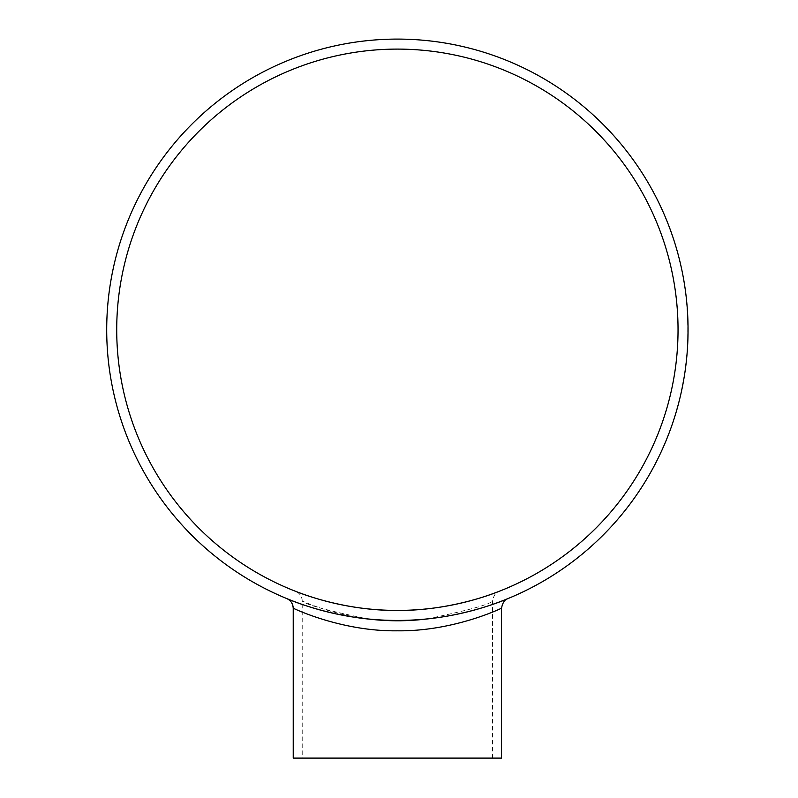 <?xml version="1.0" encoding="UTF-8"?>
<svg xmlns="http://www.w3.org/2000/svg" width="798" height="798" viewBox="0 0 798 798"><rect width="100%" height="100%" fill="white"/><g stroke="black" fill="none" stroke-linecap="round" stroke-linejoin="round"><path stroke-width="0.6" stroke-dasharray="3.99 2.99" d="M678.041 329.764A280.667 280.667 0 0 1 257.046 572.824A280.667 280.667 0 0 1 257.046 86.703A280.667 280.667 0 0 1 678.041 329.764M687.976 323.08L688.006 324.247M688.006 324.407L687.806 338.422L687.756 319.609M688.036 326.073L688.056 328.197M688.056 328.736L688.056 329.604M687.806 338.422L688.056 329.764A290.681 290.681 0 0 1 252.038 581.503A290.681 290.681 0 0 1 252.038 78.034A290.681 290.681 0 0 1 688.056 329.764L688.056 329.893M688.056 329.983L688.056 330.911M688.056 331.27L688.046 331.798M688.046 332.716L688.036 333.215M688.026 334.023L688.016 334.532M688.016 334.801L687.996 335.798M687.966 337.105L688.036 333.584M688.026 334.192L687.796 320.736M673.312 421.164A290.681 290.681 0 0 1 669.682 431.459A290.681 290.681 0 0 0 673.312 421.164L673.193 421.125A290.552 290.552 0 0 1 669.572 431.419L669.572 431.419A290.552 290.552 0 0 0 673.193 421.125L673.312 421.164M676.784 409.943L676.634 410.461M676.505 410.88L676.335 411.479M675.387 414.661L675.198 415.279M674.51 417.484L679.268 400.177M676.854 409.224L678.34 404.307M677.911 405.903L677.662 406.8M677.562 407.17L677.422 407.678M680.594 395.219L683.387 381.683M683.248 382.412L682.709 385.244M682.579 385.943L681.961 388.955M682.1 388.327L681.971 388.915M681.941 389.055L681.761 389.923M681.612 390.621L681.392 391.668M680.554 395.359L682.011 388.746M682.22 387.718L680.165 396.516L684.016 377.334L682.061 387.878M681.911 389.215L681.572 390.84M681.263 392.267L680.993 393.454M685.821 365.733L685.751 366.272M685.701 366.701L685.622 367.309M685.173 370.611L685.083 371.25M684.744 373.534L686.769 355.699M685.761 366.202L686.489 359.918M686.31 361.564L686.21 362.491M686.17 362.871L686.1 363.389M687.826 341.434A290.681 290.681 0 0 1 687.178 352.327A290.681 290.681 0 0 0 687.826 341.434L687.696 341.424A290.552 290.552 0 0 1 687.058 352.317L687.058 352.317A290.552 290.552 0 0 0 687.696 341.424L687.826 341.434M687.657 314.492L686.599 300.696M686.669 301.445L686.938 304.307M686.998 305.016L687.248 308.088M687.198 307.449L687.248 308.048M687.258 308.188L687.317 309.065M687.367 309.784L687.437 310.851M687.667 314.631L687.228 307.868M687.148 306.821L687.597 315.848L686.001 296.357L687.038 307.021M687.268 308.347L687.387 310.003M687.477 311.459L687.557 312.676M684.524 285.375L684.644 285.355A290.681 290.681 0 0 1 685.003 287.759A290.681 290.681 0 0 0 684.435 284.028L683.168 277.375L684.524 285.375A290.552 290.552 0 0 1 684.884 287.769L684.884 287.769A290.552 290.552 0 0 0 684.315 284.048L683.288 277.355M684.215 282.682L684.504 284.447M679.756 260.786A290.681 290.681 0 0 1 682.14 271.44A290.681 290.681 0 0 0 679.756 260.786L679.637 260.816A290.552 290.552 0 0 1 682.021 271.47L682.021 271.47A290.552 290.552 0 0 0 679.637 260.816L679.756 260.786M676.864 249.874A290.681 290.681 0 0 1 679.298 258.961A290.681 290.681 0 0 0 672.834 236.936A290.681 290.681 0 0 1 676.864 249.874L676.744 249.914A290.552 290.552 0 0 1 679.178 258.991L679.178 258.991A290.552 290.552 0 0 0 672.714 236.976L672.714 236.976A290.552 290.552 0 0 1 675.577 245.934L675.577 245.934A290.552 290.552 0 0 1 676.744 249.914L676.864 249.874M671.238 232.707L667.796 223.49A290.552 290.552 0 0 0 662.879 211.749L662.998 211.689A290.681 290.681 0 0 1 666.29 219.4L670.569 230.462A290.681 290.681 0 0 1 672.155 234.941L672.036 234.981A290.552 290.552 0 0 0 670.45 230.512L670.569 230.462M670.45 230.512L666.17 219.45A290.552 290.552 0 0 0 664.535 215.54L664.535 215.54A290.552 290.552 0 0 0 662.879 211.749L662.998 211.689A290.681 290.681 0 0 1 667.916 223.45L667.796 223.49M668.076 223.859L668.654 225.345M668.544 225.405L668.943 226.113M669.033 226.353L669.233 226.851M669.273 226.961L669.811 228.408M670.081 229.146L670.27 229.654M670.001 228.916L670.928 231.46M665.412 442.252L667.387 437.424A290.681 290.681 0 0 0 669.023 433.224L668.884 433.573A290.681 290.681 0 0 1 667.248 437.773L665.821 440.945M665.243 442.321L663.298 447.149A290.681 290.681 0 0 1 661.452 451.259L661.602 450.93A290.681 290.681 0 0 0 663.447 446.81M286.811 598.6C285.584 598.081 336.307 621.044 397.324 620.445C458.66 621.024 509.154 598.061 507.947 598.6C509.114 598.081 458.521 621.053 397.304 620.445C336.128 621.014 285.504 598.041 286.811 598.6M378.841 620.066C335.04 616.814 301.754 600.595 302.213 600.984C304.786 604.415 326.651 610.4 367.798 618.939M426.96 618.939C468.197 610.37 490.062 604.385 492.546 600.984C490.012 604.405 468.147 610.39 426.96 618.939M416.217 620.036L415.419 620.106M407.1 620.595L406.102 620.635M400.337 620.774L399.239 620.784M302.213 758.1L492.546 758.1L302.213 758.1L302.213 600.984C302.143 596.804 300.118 593.652 296.138 591.547L295.609 591.328C299.769 593.203 301.973 596.425 302.213 600.984M293.225 608.176C292.307 607.857 341.015 631.597 397.374 630.809C453.773 631.597 502.371 607.876 501.523 608.176M501.523 758.1L293.225 758.1M663.338 446.76A290.552 290.552 0 0 1 661.492 450.87M663.188 447.099A290.552 290.552 0 0 1 661.333 451.209L661.452 451.259M661.333 451.209L664.395 444.336M666.14 440.177L668.884 433.573M668.774 433.533A290.552 290.552 0 0 1 667.128 437.733M668.904 433.184A290.552 290.552 0 0 1 667.268 437.384L667.387 437.424M665.293 442.202L667.268 437.384M669.352 227.54L672.036 234.981M667.856 223.63A290.552 290.552 0 0 0 664.535 215.54A290.552 290.552 0 0 1 667.527 222.812L669.831 228.817M667.527 222.812L667.647 222.762A290.681 290.681 0 0 0 664.654 215.49A290.681 290.681 0 0 1 667.966 223.59M668.664 225.365L669.183 226.722M686.539 300.078L686.968 306.163M687.397 312.098L687.098 306.153M686.898 303.858L686.948 304.447M688.046 331.848L688.036 332.896M688.036 333.534L688.006 324.587M688.046 327.759L688.056 328.487M686.41 359.439L685.781 365.045M685.043 370.641L686.32 361.494M685.422 368.786L685.163 370.661M686.27 361.913L686.11 363.359M683.497 381.065L682.23 387.03M681.003 392.845L682.36 387.05M682.799 384.796L682.689 385.384M678.34 403.818L676.844 409.264M675.248 414.671L677.931 405.833M675.916 412.905L675.367 414.711M677.821 406.232L677.432 407.648M492.546 758.1L492.546 600.984C493.743 595.338 495.927 592.126 499.099 591.348L499.009 591.378"/><path stroke-width="1.2" d="M678.041 329.764A280.667 280.667 0 0 1 257.046 572.824A280.667 280.667 0 0 1 257.046 86.703A280.667 280.667 0 0 1 678.041 329.764M295.609 591.328C294.382 590.819 341.115 610.939 397.404 610.43C453.763 610.919 500.336 590.809 499.149 591.328C500.276 590.829 453.773 610.919 397.314 610.43C341.155 610.929 294.422 590.839 295.609 591.328M687.946 321.764L687.976 323.08M688.016 325.175L688.036 326.073M688.056 328.197L688.056 328.736M688.056 328.487L688.056 329.754A290.681 290.681 0 0 1 252.038 581.503A290.681 290.681 0 0 1 252.038 78.034A290.681 290.681 0 0 1 688.056 329.764M687.996 335.798L687.976 336.576M688.036 333.584L688.026 334.192M688.056 329.045L687.926 338.422M687.876 319.609L688.046 327.759M688.006 324.587L688.016 325.155M677.422 407.678L676.784 409.943M676.335 411.479L676.066 412.406M675.936 412.845L675.387 414.661M675.198 415.279L674.51 417.484M679.397 400.207L678.46 403.848M678.34 404.307L677.911 405.903M683.387 381.683L683.248 382.412M682.709 385.244L682.579 385.943M682.689 385.384L682.1 388.327M681.761 389.923L681.612 390.621M681.243 392.337L681.063 393.125M681.013 393.344L680.554 395.359M682.37 386.97L682.22 387.718M681.572 390.84L681.263 392.267M680.993 393.454L680.594 395.219M686.1 363.389L685.821 365.733M685.622 367.309L685.492 368.277M685.432 368.726L685.173 370.611M685.083 371.25L684.744 373.534M686.898 355.709L686.539 359.449M686.489 359.918L686.31 361.564M686.599 300.696L686.669 301.445M686.938 304.307L686.998 305.016M686.948 304.447L687.198 307.449M687.317 309.065L687.367 309.784M687.487 311.529L687.537 312.337M687.547 312.567L687.667 314.631M687.088 306.063L687.148 306.821M687.387 310.003L687.477 311.459M687.557 312.676L687.657 314.492M683.288 277.355L683.417 278.053M683.507 278.542L684.215 282.682M668.654 225.345L668.425 224.767M669.811 228.408L670.081 229.146M670.27 229.654L672.155 234.941M670.928 231.46L671.357 232.667M669.303 227.041L669.632 227.909M669.712 228.128L670.001 228.916M669.023 433.224L666.25 440.227M667.248 437.773L665.931 440.995M665.492 442.052L663.298 447.149M664.505 444.386L661.602 450.93M501.523 608.176L501.523 758.1L293.225 758.1L293.225 608.176C293.006 603.697 290.871 600.505 286.811 598.6C285.584 598.081 336.307 621.044 397.324 620.445C458.66 621.024 509.154 598.061 507.947 598.6C509.114 598.081 458.521 621.053 397.304 620.445C336.128 621.014 285.504 598.041 286.811 598.6L287.35 598.839C290.791 600.445 292.756 603.557 293.225 608.176C292.367 607.886 341.095 631.597 397.314 630.809C453.813 631.597 502.361 607.876 501.523 608.176C502.61 602.719 504.725 599.527 507.887 598.62L507.688 598.7M367.798 618.939C387.549 621.393 407.269 621.393 426.96 618.939L416.217 620.036M415.419 620.106L407.1 620.595M406.102 620.635L400.337 620.774M399.239 620.784L378.841 620.066M667.647 222.762L668.395 224.677M687.248 308.088L687.517 312.088M686.539 300.078L686.898 303.858M688.056 329.604L688.056 331.18M685.761 366.202L685.422 368.786M686.11 363.359L685.901 365.065M681.961 388.955L681.123 392.875M683.497 381.065L682.799 384.796M677.432 407.648L676.724 410.132M676.654 410.401L675.916 412.905"/></g></svg>
